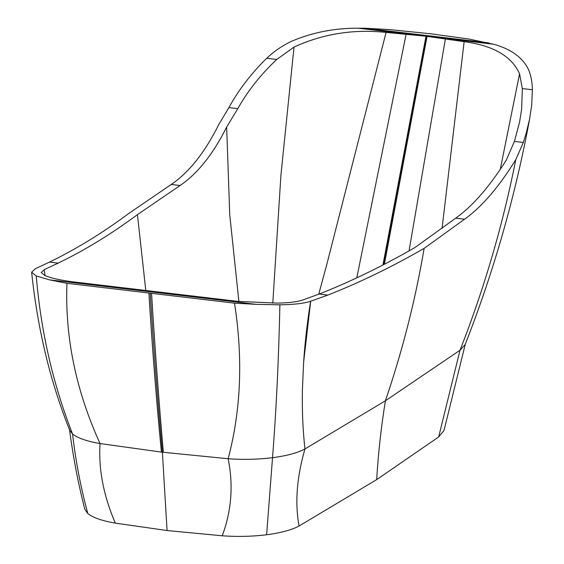 <?xml version="1.0" encoding="UTF-8"?>
<svg xmlns="http://www.w3.org/2000/svg" width="564" height="564" viewBox="0 0 564 564"><rect width="100%" height="100%" fill="white"/><g stroke="black" fill="none" stroke-linecap="round" stroke-linejoin="round"><path stroke-width="0.85" d="M488.65 42.871L365.091 28.235L389.146 29.561L430.191 33.72L468.416 38.958L493.789 44.26C511.047 49.075 522.616 57.5 528.496 69.534C530.964 75.336 532.254 82.083 532.367 89.761L531.725 104.841L529.582 119.173L526.022 133.851L523.329 142.48L515.792 159.647C498.78 187.185 481.712 207.037 464.567 219.213L424.128 248.371C391.663 267.04 359.585 282.606 327.895 295.071L310.693 301.218C304.095 303.446 293.823 304.638 279.885 304.807L256.275 304.363L234.504 303.157L66.94 283.304L49.463 279.857L36.258 275.944L31.633 272.222L35.398 268.69M256.275 304.363L49.463 279.857M493.789 44.26L358.218 28.2L365.091 28.235M425.439 36.166L386.093 32.409C353.48 28.947 322.791 33.84 294.013 47.087L276.741 59.474C260.751 74.511 247.772 90.903 237.796 108.648L228.885 107.59C238.628 89.909 251.234 73.468 266.709 58.282C273.864 51.465 282.049 45.846 291.257 41.426C311.878 32.522 334.198 28.115 358.218 28.2M523.329 142.48L514.424 141.423L519.585 122.007L521.622 109.381L522.342 88.576L519.564 73.814C511.774 56.252 493.296 45.536 464.13 41.658L426.553 36.293M237.796 108.648L226.65 127.027C213.093 154.148 197.583 173.642 180.106 185.507L137.433 214.63C111.411 233.968 85.002 250.127 58.205 263.113L44.436 269.536L41.193 272.532L44.965 275.584C50.64 277.974 59.375 279.991 71.163 281.626L238.163 301.416L277.164 303.101C288.606 302.924 297.002 301.923 302.353 300.097L302.198 300.168M180.106 185.507L171.259 184.463C189.067 172.358 204.922 152.358 218.832 124.461L228.885 107.59M35.56 268.619L49.533 262.091C76.366 249.034 102.817 232.805 128.881 213.389L171.259 184.463M464.567 219.213L455.712 218.162C472.519 206.22 489.369 186.888 506.26 160.155L514.424 141.423M302.346 300.14L319.217 294.041C350.745 281.605 382.667 266.095 414.977 247.518L455.712 218.162M44.203 269.606L45.064 275.634M500.261 169.411L519.564 73.814M442.077 228.406L464.13 41.658M409.055 250.881L445.433 38.754M384.401 264.227L427.061 36.364M383.668 264.608L426.532 36.293M382.949 264.981L426.003 36.223M356.793 277.862L406.143 34.094M318.723 294.232L326.817 264.389L386.093 32.409M272.793 303.136L280.921 175.263L294.013 47.087M238.889 301.486L229.738 214.623L226.65 127.027M31.633 272.222C37.647 329.397 50.372 382.131 69.795 430.417L72.552 434.012C77.712 438.108 86.877 441.288 100.047 443.558L161.424 452.102L228.145 458.736C243.211 459.815 258.009 459.47 272.525 457.707C286.815 455.797 297.63 452.878 304.962 448.944C302.847 430.297 301.994 410.578 302.396 389.787L303.629 362.25L310.686 301.254M69.435 429.063C73.228 457.566 78.361 484.307 84.84 509.292L87.829 513.585C92.989 517.681 102.154 520.861 115.324 523.131L167.071 530.534L222.237 535.8C237.31 536.879 252.101 536.533 266.617 534.771C280.907 532.86 291.722 529.941 299.054 526.015C294.81 502.792 296.777 477.109 304.962 448.944L385.409 400.785C402.541 350.54 415.449 299.738 424.128 248.371M266.617 534.771L272.525 457.707C276.254 410.395 278.708 359.423 279.885 304.807M222.237 535.8C231.543 510.822 233.51 485.132 228.145 458.736C241.011 410.218 243.133 358.359 234.504 303.157M163.348 452.328C158.872 401.089 154.945 348.192 151.568 293.64M161.424 452.102C156.418 400.8 152.252 347.875 148.917 293.322M115.324 523.131C103.508 495.65 98.418 469.121 100.047 443.558C75.957 390.655 64.916 337.244 66.94 283.304M87.829 513.585C80.807 487.782 75.71 461.253 72.552 434.012C52.945 383.936 40.855 331.244 36.258 275.944M145.808 290.65L137.433 214.63M299.054 526.015L376.667 479.633L438.665 436.966L444.03 430.424M376.667 479.633C378.317 452.716 381.229 426.433 385.409 400.785L460.012 350.23L465.124 344.625C494.008 270.974 515.623 195.151 529.963 117.164M438.665 436.966L460.012 350.23C484.215 288.606 502.806 225.078 515.792 159.647M276.741 59.474L266.709 58.282M532.367 89.761L522.342 88.576M58.205 263.113L49.533 262.091M327.895 295.071L319.217 294.041M167.071 530.534L162.383 452.215C157.645 400.948 153.598 348.037 150.25 293.484M310.602 301.268C307.225 322.453 304.905 342.778 303.629 362.25M444.016 430.459L465.37 343.885"/></g></svg>
